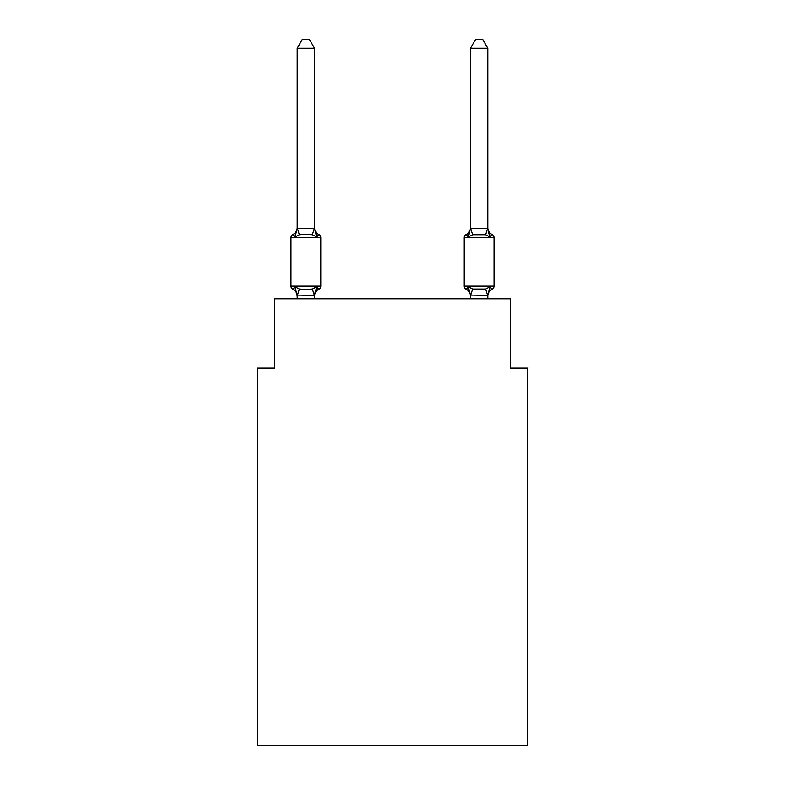 <?xml version="1.0" encoding="UTF-8"?>
<svg xmlns="http://www.w3.org/2000/svg" width="785" height="785" viewBox="0 0 785 785"><rect width="100%" height="100%" fill="white"/><g stroke="black" fill="none" stroke-linecap="round" stroke-linejoin="round"><path stroke-width="1.18" d="M527.628 745.75L527.628 368.077L510.309 368.077L510.309 298.771L274.691 298.771L274.691 368.077L257.372 368.077L257.372 745.75L527.628 745.75M314.54 48.258L297.211 48.258L302.411 39.25L309.339 39.25L314.54 48.258L314.54 228.67L316.708 236.942L318.828 234.499A3.464 3.464 0 0 1 320.78 237.619L320.78 286.123A3.464 3.464 0 0 1 318.828 289.243L316.708 286.8L318.828 289.243L316.708 286.8L318.828 289.243L316.708 286.8L318.828 289.243L316.708 286.8L318.828 289.243L316.708 286.8L318.828 289.243L316.708 286.8L318.828 289.243L316.708 286.8L318.828 289.243L316.708 286.8L318.828 289.243L316.708 286.8L318.828 289.243L316.708 286.8L318.828 289.243L316.708 286.8L318.828 289.243L316.708 286.8L318.828 289.243L316.708 286.8L318.828 289.243L316.708 286.8L318.828 289.243L316.708 286.8L318.828 289.243L316.708 286.8L318.828 289.243L316.708 286.8L318.828 289.243L316.708 286.8L314.402 295.435L297.211 295.072L297.211 296.092A7.624 7.624 0 0 0 292.923 289.243A3.464 3.464 0 0 1 290.98 286.123A3.464 3.464 0 0 0 292.923 289.243A3.464 3.464 0 0 1 290.98 286.123A3.464 3.464 0 0 0 292.923 289.243L295.052 286.8L292.923 289.243A3.464 3.464 0 0 1 290.98 286.123A3.464 3.464 0 0 0 292.923 289.243A3.464 3.464 0 0 1 290.98 286.123A3.464 3.464 0 0 0 292.923 289.243A3.464 3.464 0 0 1 290.98 286.123A3.464 3.464 0 0 0 292.923 289.243A3.464 3.464 0 0 1 290.98 286.123A3.464 3.464 0 0 0 292.923 289.243A3.464 3.464 0 0 1 290.98 286.123A3.464 3.464 0 0 0 292.923 289.243L295.052 286.8L292.923 289.243A3.464 3.464 0 0 1 290.98 286.123A3.464 3.464 0 0 0 292.923 289.243A3.464 3.464 0 0 1 290.98 286.123A3.464 3.464 0 0 0 292.923 289.243A3.464 3.464 0 0 1 290.98 286.123A3.464 3.464 0 0 0 292.923 289.243A3.464 3.464 0 0 1 290.98 286.123A3.464 3.464 0 0 0 292.923 289.243A3.464 3.464 0 0 1 290.98 286.123A3.464 3.464 0 0 0 292.923 289.243A3.464 3.464 0 0 1 290.98 286.123A3.464 3.464 0 0 0 292.923 289.243L295.052 286.8L292.923 289.243A3.464 3.464 0 0 1 290.98 286.123A3.464 3.464 0 0 0 292.923 289.243A3.464 3.464 0 0 1 290.98 286.123A3.464 3.464 0 0 0 292.923 289.243A3.464 3.464 0 0 1 290.98 286.123A3.464 3.464 0 0 0 292.923 289.243A3.464 3.464 0 0 1 290.98 286.123A3.464 3.464 0 0 0 292.923 289.243A3.464 3.464 0 0 1 290.98 286.123A3.464 3.464 0 0 0 292.923 289.243A3.464 3.464 0 0 1 290.98 286.123A3.464 3.464 0 0 0 292.923 289.243L295.052 286.8L292.923 289.243A3.464 3.464 0 0 1 290.98 286.123A3.464 3.464 0 0 0 292.923 289.243A3.464 3.464 0 0 1 290.98 286.123A3.464 3.464 0 0 0 292.923 289.243L295.052 286.8L292.923 289.243A3.464 3.464 0 0 1 290.98 286.123A3.464 3.464 0 0 0 292.923 289.243A3.464 3.464 0 0 1 290.98 286.123A3.464 3.464 0 0 0 292.923 289.243A3.464 3.464 0 0 1 290.98 286.123A3.464 3.464 0 0 0 292.923 289.243L295.052 286.8L292.923 289.243A3.464 3.464 0 0 1 290.98 286.123A3.464 3.464 0 0 0 292.923 289.243A3.464 3.464 0 0 1 290.98 286.123A3.464 3.464 0 0 0 292.923 289.243A3.464 3.464 0 0 1 290.98 286.123A3.464 3.464 0 0 0 292.923 289.243A3.464 3.464 0 0 1 290.98 286.123A3.464 3.464 0 0 0 292.923 289.243A3.464 3.464 0 0 1 290.98 286.123A3.464 3.464 0 0 0 292.923 289.243A3.464 3.464 0 0 1 290.98 286.123A3.464 3.464 0 0 0 292.923 289.243L295.052 286.8L292.923 289.243A3.464 3.464 0 0 1 290.98 286.123A3.464 3.464 0 0 0 292.923 289.243A3.464 3.464 0 0 1 290.98 286.123A3.464 3.464 0 0 0 292.923 289.243A3.464 3.464 0 0 1 290.98 286.123A3.464 3.464 0 0 0 292.923 289.243A3.464 3.464 0 0 1 290.98 286.123A3.464 3.464 0 0 0 292.923 289.243A3.464 3.464 0 0 1 290.98 286.123A3.464 3.464 0 0 0 292.923 289.243L295.052 286.8L292.923 289.243A3.464 3.464 0 0 1 290.98 286.123A3.464 3.464 0 0 0 292.923 289.243L295.052 286.8L292.923 289.243L295.052 286.8L292.923 289.243L295.052 286.8L292.923 289.243L295.052 286.8L292.923 289.243L295.052 286.8L292.923 289.243L295.052 286.8L292.923 289.243L295.052 286.8L292.923 289.243L295.052 286.8L292.923 289.243L295.052 286.8L292.923 289.243L295.052 286.8L292.923 289.243L295.052 286.8L292.923 289.243L295.052 286.8L292.923 289.243L295.052 286.8L292.923 289.243L295.052 286.8L292.923 289.243L295.052 286.8L299.379 289.037L305.875 289.38L312.371 289.037L316.708 286.8L318.828 289.243A3.464 3.464 0 0 0 320.78 286.123A3.464 3.464 0 0 1 318.828 289.243L317.837 288.762L318.828 289.243A3.464 3.464 0 0 0 320.78 286.123A3.464 3.464 0 0 1 318.828 289.243A3.464 3.464 0 0 0 320.78 286.123A3.464 3.464 0 0 1 318.828 289.243L317.837 288.762L318.828 289.243A3.464 3.464 0 0 0 320.78 286.123A3.464 3.464 0 0 1 318.828 289.243A3.464 3.464 0 0 0 320.78 286.123A3.464 3.464 0 0 1 318.828 289.243L317.837 288.762L318.828 289.243A3.464 3.464 0 0 0 320.78 286.123A3.464 3.464 0 0 1 318.828 289.243A3.464 3.464 0 0 0 320.78 286.123A3.464 3.464 0 0 1 318.828 289.243L317.837 288.762L318.828 289.243A3.464 3.464 0 0 0 320.78 286.123A3.464 3.464 0 0 1 318.828 289.243A3.464 3.464 0 0 0 320.78 286.123A3.464 3.464 0 0 1 318.828 289.243L317.837 288.762L318.828 289.243A3.464 3.464 0 0 0 320.78 286.123A3.464 3.464 0 0 1 318.828 289.243A3.464 3.464 0 0 0 320.78 286.123A3.464 3.464 0 0 1 318.828 289.243L317.837 288.762L318.828 289.243A3.464 3.464 0 0 0 320.78 286.123A3.464 3.464 0 0 1 318.828 289.243A3.464 3.464 0 0 0 320.78 286.123A3.464 3.464 0 0 1 318.828 289.243L317.837 288.762L318.828 289.243A3.464 3.464 0 0 0 320.78 286.123A3.464 3.464 0 0 1 318.828 289.243A3.464 3.464 0 0 0 320.78 286.123A3.464 3.464 0 0 1 318.828 289.243L317.837 288.762L318.828 289.243A3.464 3.464 0 0 0 320.78 286.123A3.464 3.464 0 0 1 318.828 289.243A3.464 3.464 0 0 0 320.78 286.123A3.464 3.464 0 0 1 318.828 289.243L317.837 288.762L318.828 289.243A3.464 3.464 0 0 0 320.78 286.123A3.464 3.464 0 0 1 318.828 289.243A3.464 3.464 0 0 0 320.78 286.123A3.464 3.464 0 0 1 318.828 289.243L317.837 288.762L318.828 289.243A3.464 3.464 0 0 0 320.78 286.123A3.464 3.464 0 0 1 318.828 289.243A3.464 3.464 0 0 0 320.78 286.123A3.464 3.464 0 0 1 318.828 289.243L317.837 288.762L318.828 289.243A3.464 3.464 0 0 0 320.78 286.123A3.464 3.464 0 0 1 318.828 289.243A3.464 3.464 0 0 0 320.78 286.123A3.464 3.464 0 0 1 318.828 289.243L317.837 288.762L318.828 289.243A3.464 3.464 0 0 0 320.78 286.123A3.464 3.464 0 0 1 318.828 289.243A3.464 3.464 0 0 0 320.78 286.123A3.464 3.464 0 0 1 318.828 289.243L317.837 288.762L318.828 289.243A3.464 3.464 0 0 0 320.78 286.123A3.464 3.464 0 0 1 318.828 289.243A3.464 3.464 0 0 0 320.78 286.123A3.464 3.464 0 0 1 318.828 289.243L317.837 288.762L318.828 289.243A3.464 3.464 0 0 0 320.78 286.123A3.464 3.464 0 0 1 318.828 289.243A3.464 3.464 0 0 0 320.78 286.123A3.464 3.464 0 0 1 318.828 289.243L317.837 288.762L318.828 289.243A3.464 3.464 0 0 0 320.78 286.123A3.464 3.464 0 0 1 318.828 289.243A3.464 3.464 0 0 0 320.78 286.123A3.464 3.464 0 0 1 318.828 289.243L317.837 288.762L318.828 289.243A3.464 3.464 0 0 0 320.78 286.123A3.464 3.464 0 0 1 318.828 289.243A3.464 3.464 0 0 0 320.78 286.123A3.464 3.464 0 0 1 318.828 289.243L317.837 288.762L318.828 289.243A3.464 3.464 0 0 0 320.78 286.123A3.464 3.464 0 0 1 318.828 289.243A3.464 3.464 0 0 0 320.78 286.123A3.464 3.464 0 0 1 318.828 289.243L317.837 288.762M316.708 236.942L318.828 234.499L316.708 236.942L318.828 234.499L316.708 236.942L318.828 234.499L316.708 236.942L318.828 234.499L316.708 236.942L318.828 234.499L316.708 236.942L318.828 234.499L316.708 236.942L318.828 234.499L316.708 236.942L318.828 234.499L316.708 236.942L318.828 234.499L316.708 236.942L318.828 234.499L316.708 236.942L318.828 234.499L316.708 236.942L318.828 234.499L316.708 236.942L318.828 234.499L316.708 236.942L318.828 234.499L316.708 236.942L318.828 234.499L316.708 236.942L318.828 234.499L316.708 236.942L318.828 234.499L316.708 236.942L312.371 234.715L305.875 234.362L299.379 234.715L295.052 236.942L292.923 234.499A3.464 3.464 0 0 0 290.98 237.619A3.464 3.464 0 0 1 292.923 234.499A3.464 3.464 0 0 0 290.98 237.619A3.464 3.464 0 0 1 292.923 234.499A3.464 3.464 0 0 0 290.98 237.619A3.464 3.464 0 0 1 292.923 234.499A3.464 3.464 0 0 0 290.98 237.619A3.464 3.464 0 0 1 292.923 234.499A3.464 3.464 0 0 0 290.98 237.619A3.464 3.464 0 0 1 292.923 234.499A3.464 3.464 0 0 0 290.98 237.619A3.464 3.464 0 0 1 292.923 234.499A3.464 3.464 0 0 0 290.98 237.619A3.464 3.464 0 0 1 292.923 234.499A3.464 3.464 0 0 0 290.98 237.619A3.464 3.464 0 0 1 292.923 234.499A3.464 3.464 0 0 0 290.98 237.619A3.464 3.464 0 0 1 292.923 234.499A3.464 3.464 0 0 0 290.98 237.619A3.464 3.464 0 0 1 292.923 234.499A3.464 3.464 0 0 0 290.98 237.619A3.464 3.464 0 0 1 292.923 234.499A3.464 3.464 0 0 0 290.98 237.619A3.464 3.464 0 0 1 292.923 234.499A3.464 3.464 0 0 0 290.98 237.619A3.464 3.464 0 0 1 292.923 234.499A3.464 3.464 0 0 0 290.98 237.619A3.464 3.464 0 0 1 292.923 234.499A3.464 3.464 0 0 0 290.98 237.619A3.464 3.464 0 0 1 292.923 234.499A3.464 3.464 0 0 0 290.98 237.619A3.464 3.464 0 0 1 292.923 234.499A3.464 3.464 0 0 0 290.98 237.619A3.464 3.464 0 0 1 292.923 234.499A3.464 3.464 0 0 0 290.98 237.619A3.464 3.464 0 0 1 292.923 234.499A3.464 3.464 0 0 0 290.98 237.619A3.464 3.464 0 0 1 292.923 234.499A3.464 3.464 0 0 0 290.98 237.619A3.464 3.464 0 0 1 292.923 234.499A3.464 3.464 0 0 0 290.98 237.619A3.464 3.464 0 0 1 292.923 234.499A3.464 3.464 0 0 0 290.98 237.619A3.464 3.464 0 0 1 292.923 234.499A3.464 3.464 0 0 0 290.98 237.619A3.464 3.464 0 0 1 292.923 234.499A3.464 3.464 0 0 0 290.98 237.619A3.464 3.464 0 0 1 292.923 234.499A3.464 3.464 0 0 0 290.98 237.619A3.464 3.464 0 0 1 292.923 234.499A3.464 3.464 0 0 0 290.98 237.619A3.464 3.464 0 0 1 292.923 234.499A3.464 3.464 0 0 0 290.98 237.619A3.464 3.464 0 0 1 292.923 234.499A3.464 3.464 0 0 0 290.98 237.619A3.464 3.464 0 0 1 292.923 234.499A3.464 3.464 0 0 0 290.98 237.619A3.464 3.464 0 0 1 292.923 234.499A3.464 3.464 0 0 0 290.98 237.619A3.464 3.464 0 0 1 292.923 234.499A3.464 3.464 0 0 0 290.98 237.619A3.464 3.464 0 0 1 292.923 234.499A3.464 3.464 0 0 0 290.98 237.619A3.464 3.464 0 0 1 292.923 234.499A3.464 3.464 0 0 0 290.98 237.619A3.464 3.464 0 0 1 292.923 234.499A3.464 3.464 0 0 0 290.98 237.619A3.464 3.464 0 0 1 292.923 234.499L295.052 236.942L292.923 234.499A3.464 3.464 0 0 0 290.98 237.619A3.464 3.464 0 0 1 292.923 234.499L295.052 236.942L292.923 234.499A3.464 3.464 0 0 0 290.98 237.619A3.464 3.464 0 0 1 292.923 234.499L295.052 236.942L297.211 228.356L314.54 228.67L314.54 227.65L314.54 228.67M314.54 295.072L315.354 291L314.54 295.072M492.077 289.243L489.948 286.8L492.077 289.243A3.464 3.464 0 0 0 494.02 286.123A3.464 3.464 0 0 1 492.077 289.243A3.464 3.464 0 0 0 494.02 286.123A3.464 3.464 0 0 1 492.077 289.243A3.464 3.464 0 0 0 494.02 286.123A3.464 3.464 0 0 1 492.077 289.243A3.464 3.464 0 0 0 494.02 286.123A3.464 3.464 0 0 1 492.077 289.243A3.464 3.464 0 0 0 494.02 286.123A3.464 3.464 0 0 1 492.077 289.243A3.464 3.464 0 0 0 494.02 286.123A3.464 3.464 0 0 1 492.077 289.243A3.464 3.464 0 0 0 494.02 286.123A3.464 3.464 0 0 1 492.077 289.243A3.464 3.464 0 0 0 494.02 286.123A3.464 3.464 0 0 1 492.077 289.243A3.464 3.464 0 0 0 494.02 286.123A3.464 3.464 0 0 1 492.077 289.243A3.464 3.464 0 0 0 494.02 286.123A3.464 3.464 0 0 1 492.077 289.243A3.464 3.464 0 0 0 494.02 286.123A3.464 3.464 0 0 1 492.077 289.243A3.464 3.464 0 0 0 494.02 286.123A3.464 3.464 0 0 1 492.077 289.243A3.464 3.464 0 0 0 494.02 286.123A3.464 3.464 0 0 1 492.077 289.243A3.464 3.464 0 0 0 494.02 286.123A3.464 3.464 0 0 1 492.077 289.243A3.464 3.464 0 0 0 494.02 286.123A3.464 3.464 0 0 1 492.077 289.243A3.464 3.464 0 0 0 494.02 286.123A3.464 3.464 0 0 1 492.077 289.243A3.464 3.464 0 0 0 494.02 286.123A3.464 3.464 0 0 1 492.077 289.243A3.464 3.464 0 0 0 494.02 286.123A3.464 3.464 0 0 1 492.077 289.243A7.624 7.624 0 0 0 487.789 296.092L487.789 296.092M470.46 228.356L487.789 228.356L487.789 48.258L470.46 48.258L470.46 228.67L468.292 236.942L466.172 234.499L468.292 236.942L469.106 234.195L468.292 236.942L469.106 234.195L468.292 236.942L469.106 234.195L468.292 236.942L469.106 234.195L468.292 236.942L469.106 234.195L468.292 236.942L469.106 234.195L468.292 236.942L469.106 234.195L468.292 236.942L469.106 234.195L468.292 236.942L469.106 234.195L468.292 236.942L469.106 234.195L468.292 236.942L469.106 234.195L468.292 236.942L469.106 234.195L468.292 236.942L469.106 234.195L468.292 236.942L469.106 234.195L468.292 236.942L469.106 234.195L468.292 236.942L469.106 234.195L468.292 236.942L469.106 234.195L468.292 236.942L469.106 234.195L468.292 236.942L472.629 234.715L485.621 234.715L489.948 236.942L488.142 231.281L489.948 236.942L492.077 234.499L489.948 236.942L488.142 231.281L489.948 236.942L492.077 234.499L489.948 236.942L488.142 231.281L489.948 236.942L492.077 234.499L489.948 236.942L488.142 231.281L489.948 236.942L492.077 234.499L489.948 236.942L488.142 231.281L489.948 236.942L492.077 234.499L489.948 236.942L488.142 231.281L489.948 236.942L492.077 234.499L489.948 236.942L488.142 231.281L489.948 236.942L492.077 234.499L489.948 236.942L488.142 231.281L489.948 236.942L492.077 234.499L489.948 236.942L488.142 231.281L489.948 236.942L492.077 234.499L489.948 236.942L488.142 231.281L489.948 236.942L492.077 234.499L489.948 236.942L488.142 231.281L489.948 236.942L488.142 231.281L489.948 236.942L488.142 231.281L489.948 236.942L488.142 231.281L489.948 236.942L488.142 231.281L489.948 236.942L488.142 231.281L489.948 236.942L488.142 231.281L489.948 236.942L488.142 231.281L489.948 236.942L492.077 234.499A3.464 3.464 0 0 1 494.02 237.619L494.02 286.123L464.22 286.123A3.464 3.464 0 0 0 466.172 289.243A3.464 3.464 0 0 1 464.22 286.123A3.464 3.464 0 0 0 466.172 289.243L468.292 286.8L466.172 289.243A7.624 7.624 0 0 1 470.46 296.092L470.46 295.072L470.46 296.092A7.624 7.624 0 0 0 466.172 289.243A3.464 3.464 0 0 1 464.22 286.123A3.464 3.464 0 0 0 466.172 289.243L468.292 286.8L466.172 289.243A3.464 3.464 0 0 1 464.22 286.123A3.464 3.464 0 0 0 466.172 289.243L468.292 286.8L466.172 289.243A7.624 7.624 0 0 1 470.46 296.092A7.624 7.624 0 0 0 466.172 289.243A3.464 3.464 0 0 1 464.22 286.123A3.464 3.464 0 0 0 466.172 289.243A3.464 3.464 0 0 1 464.22 286.123A3.464 3.464 0 0 0 466.172 289.243A7.624 7.624 0 0 1 470.46 296.092A7.624 7.624 0 0 0 466.172 289.243A3.464 3.464 0 0 1 464.22 286.123A3.464 3.464 0 0 0 466.172 289.243A3.464 3.464 0 0 1 464.22 286.123A3.464 3.464 0 0 0 466.172 289.243A7.624 7.624 0 0 1 470.46 296.092A7.624 7.624 0 0 0 466.172 289.243A3.464 3.464 0 0 1 464.22 286.123A3.464 3.464 0 0 0 466.172 289.243A3.464 3.464 0 0 1 464.22 286.123A3.464 3.464 0 0 0 466.172 289.243A7.624 7.624 0 0 1 470.46 296.092A7.624 7.624 0 0 0 466.172 289.243A3.464 3.464 0 0 1 464.22 286.123A3.464 3.464 0 0 0 466.172 289.243A3.464 3.464 0 0 1 464.22 286.123A3.464 3.464 0 0 0 466.172 289.243A7.624 7.624 0 0 1 470.46 296.092A7.624 7.624 0 0 0 466.172 289.243A3.464 3.464 0 0 1 464.22 286.123A3.464 3.464 0 0 0 466.172 289.243A3.464 3.464 0 0 1 464.22 286.123A3.464 3.464 0 0 0 466.172 289.243A7.624 7.624 0 0 1 470.46 296.092A7.624 7.624 0 0 0 466.172 289.243A3.464 3.464 0 0 1 464.22 286.123A3.464 3.464 0 0 0 466.172 289.243A3.464 3.464 0 0 1 464.22 286.123A3.464 3.464 0 0 0 466.172 289.243A7.624 7.624 0 0 1 470.46 296.092A7.624 7.624 0 0 0 466.172 289.243A3.464 3.464 0 0 1 464.22 286.123A3.464 3.464 0 0 0 466.172 289.243A3.464 3.464 0 0 1 464.22 286.123A3.464 3.464 0 0 0 466.172 289.243A7.624 7.624 0 0 1 470.46 296.092A7.624 7.624 0 0 0 466.172 289.243A3.464 3.464 0 0 1 464.22 286.123A3.464 3.464 0 0 0 466.172 289.243A3.464 3.464 0 0 1 464.22 286.123A3.464 3.464 0 0 0 466.172 289.243A7.624 7.624 0 0 1 470.46 296.092A7.624 7.624 0 0 0 466.172 289.243A3.464 3.464 0 0 1 464.22 286.123A3.464 3.464 0 0 0 466.172 289.243A3.464 3.464 0 0 1 464.22 286.123A3.464 3.464 0 0 0 466.172 289.243A7.624 7.624 0 0 1 470.46 296.092A7.624 7.624 0 0 0 466.172 289.243A3.464 3.464 0 0 1 464.22 286.123A3.464 3.464 0 0 0 466.172 289.243A3.464 3.464 0 0 1 464.22 286.123A3.464 3.464 0 0 0 466.172 289.243A7.624 7.624 0 0 1 470.46 296.092A7.624 7.624 0 0 0 466.172 289.243A3.464 3.464 0 0 1 464.22 286.123A3.464 3.464 0 0 0 466.172 289.243A3.464 3.464 0 0 1 464.22 286.123A3.464 3.464 0 0 0 466.172 289.243L468.292 286.8L466.172 289.243A7.624 7.624 0 0 1 470.46 296.092A7.624 7.624 0 0 0 466.172 289.243A3.464 3.464 0 0 1 464.22 286.123A3.464 3.464 0 0 0 466.172 289.243L468.292 286.8L466.172 289.243A3.464 3.464 0 0 1 464.22 286.123A3.464 3.464 0 0 0 466.172 289.243L468.292 286.8L466.172 289.243A7.624 7.624 0 0 1 470.46 296.092A7.624 7.624 0 0 0 466.172 289.243A3.464 3.464 0 0 1 464.22 286.123A3.464 3.464 0 0 0 466.172 289.243L468.292 286.8L466.172 289.243A3.464 3.464 0 0 1 464.22 286.123A3.464 3.464 0 0 0 466.172 289.243L468.292 286.8L466.172 289.243A7.624 7.624 0 0 1 470.46 296.092A7.624 7.624 0 0 0 466.172 289.243A3.464 3.464 0 0 1 464.22 286.123A3.464 3.464 0 0 0 466.172 289.243L468.292 286.8L466.172 289.243A3.464 3.464 0 0 1 464.22 286.123A3.464 3.464 0 0 0 466.172 289.243L468.292 286.8L466.172 289.243A7.624 7.624 0 0 1 470.46 296.092A7.624 7.624 0 0 0 466.172 289.243A3.464 3.464 0 0 1 464.22 286.123A3.464 3.464 0 0 0 466.172 289.243L468.292 286.8L466.172 289.243A3.464 3.464 0 0 1 464.22 286.123A3.464 3.464 0 0 0 466.172 289.243L468.292 286.8L466.172 289.243A7.624 7.624 0 0 1 470.46 296.092A7.624 7.624 0 0 0 466.172 289.243A3.464 3.464 0 0 1 464.22 286.123A3.464 3.464 0 0 0 466.172 289.243L468.292 286.8L466.172 289.243A3.464 3.464 0 0 1 464.22 286.123A3.464 3.464 0 0 0 466.172 289.243L468.292 286.8L466.172 289.243A7.624 7.624 0 0 1 470.46 296.092A7.624 7.624 0 0 0 466.172 289.243A3.464 3.464 0 0 1 464.22 286.123L464.22 237.619A3.464 3.464 0 0 1 466.172 234.499L467.163 234.98M470.46 298.771L470.46 295.072L468.292 286.8L466.172 289.243L468.292 286.8L466.172 289.243L468.292 286.8L466.172 289.243L468.292 286.8L466.172 289.243L468.292 286.8L466.172 289.243L468.292 286.8L466.172 289.243L468.292 286.8L466.172 289.243L468.292 286.8L466.172 289.243L468.292 286.8L466.172 289.243L468.292 286.8L466.172 289.243L468.292 286.8L466.172 289.243L468.292 286.8L472.629 289.037L485.621 289.037L489.948 286.8L487.789 295.386L470.46 295.072M492.077 234.499A7.624 7.624 0 0 1 487.789 227.65A7.624 7.624 0 0 0 492.077 234.499A3.464 3.464 0 0 1 494.02 237.619A3.464 3.464 0 0 0 492.077 234.499A7.624 7.624 0 0 1 487.789 227.65A7.624 7.624 0 0 0 492.077 234.499A3.464 3.464 0 0 1 494.02 237.619A3.464 3.464 0 0 0 492.077 234.499A7.624 7.624 0 0 1 487.789 227.65A7.624 7.624 0 0 0 492.077 234.499A3.464 3.464 0 0 1 494.02 237.619A3.464 3.464 0 0 0 492.077 234.499A7.624 7.624 0 0 1 487.789 227.65A7.624 7.624 0 0 0 492.077 234.499A3.464 3.464 0 0 1 494.02 237.619A3.464 3.464 0 0 0 492.077 234.499A7.624 7.624 0 0 1 487.789 227.65A7.624 7.624 0 0 0 492.077 234.499A3.464 3.464 0 0 1 494.02 237.619A3.464 3.464 0 0 0 492.077 234.499A7.624 7.624 0 0 1 487.789 227.65A7.624 7.624 0 0 0 492.077 234.499A3.464 3.464 0 0 1 494.02 237.619A3.464 3.464 0 0 0 492.077 234.499A7.624 7.624 0 0 1 487.789 227.65A7.624 7.624 0 0 0 492.077 234.499A3.464 3.464 0 0 1 494.02 237.619A3.464 3.464 0 0 0 492.077 234.499A7.624 7.624 0 0 1 487.789 227.65A7.624 7.624 0 0 0 492.077 234.499A3.464 3.464 0 0 1 494.02 237.619A3.464 3.464 0 0 0 492.077 234.499A7.624 7.624 0 0 1 487.789 227.65A7.624 7.624 0 0 0 492.077 234.499A3.464 3.464 0 0 1 494.02 237.619A3.464 3.464 0 0 0 492.077 234.499A7.624 7.624 0 0 1 487.789 227.65A7.624 7.624 0 0 0 492.077 234.499A3.464 3.464 0 0 1 494.02 237.619A3.464 3.464 0 0 0 492.077 234.499A7.624 7.624 0 0 1 487.789 227.65A7.624 7.624 0 0 0 492.077 234.499A3.464 3.464 0 0 1 494.02 237.619A3.464 3.464 0 0 0 492.077 234.499A7.624 7.624 0 0 1 487.789 227.65A7.624 7.624 0 0 0 492.077 234.499A3.464 3.464 0 0 1 494.02 237.619A3.464 3.464 0 0 0 492.077 234.499A7.624 7.624 0 0 1 487.789 227.65A7.624 7.624 0 0 0 492.077 234.499A3.464 3.464 0 0 1 494.02 237.619A3.464 3.464 0 0 0 492.077 234.499A7.624 7.624 0 0 1 487.789 227.65A7.624 7.624 0 0 0 492.077 234.499A3.464 3.464 0 0 1 494.02 237.619A3.464 3.464 0 0 0 492.077 234.499A7.624 7.624 0 0 1 487.789 227.65A7.624 7.624 0 0 0 492.077 234.499A3.464 3.464 0 0 1 494.02 237.619A3.464 3.464 0 0 0 492.077 234.499A7.624 7.624 0 0 1 487.789 227.65A7.624 7.624 0 0 0 492.077 234.499A3.464 3.464 0 0 1 494.02 237.619A3.464 3.464 0 0 0 492.077 234.499A7.624 7.624 0 0 1 487.789 227.65A7.624 7.624 0 0 0 492.077 234.499A3.464 3.464 0 0 1 494.02 237.619A3.464 3.464 0 0 0 492.077 234.499A7.624 7.624 0 0 1 487.789 227.65A7.624 7.624 0 0 0 492.077 234.499A3.464 3.464 0 0 1 494.02 237.619L464.22 237.619A3.464 3.464 0 0 1 466.172 234.499A3.464 3.464 0 0 0 464.22 237.619A3.464 3.464 0 0 1 466.172 234.499L468.292 236.942L466.172 234.499A3.464 3.464 0 0 0 464.22 237.619A3.464 3.464 0 0 1 466.172 234.499L468.292 236.942L466.172 234.499A3.464 3.464 0 0 0 464.22 237.619A3.464 3.464 0 0 1 466.172 234.499L468.292 236.942L466.172 234.499A3.464 3.464 0 0 0 464.22 237.619A3.464 3.464 0 0 1 466.172 234.499L468.292 236.942L466.172 234.499A3.464 3.464 0 0 0 464.22 237.619A3.464 3.464 0 0 1 466.172 234.499L468.292 236.942L466.172 234.499A3.464 3.464 0 0 0 464.22 237.619A3.464 3.464 0 0 1 466.172 234.499L468.292 236.942L466.172 234.499A3.464 3.464 0 0 0 464.22 237.619A3.464 3.464 0 0 1 466.172 234.499L468.292 236.942L466.172 234.499A3.464 3.464 0 0 0 464.22 237.619A3.464 3.464 0 0 1 466.172 234.499L468.292 236.942L466.172 234.499A3.464 3.464 0 0 0 464.22 237.619A3.464 3.464 0 0 1 466.172 234.499L468.292 236.942L466.172 234.499A3.464 3.464 0 0 0 464.22 237.619A3.464 3.464 0 0 1 466.172 234.499L468.292 236.942L466.172 234.499A3.464 3.464 0 0 0 464.22 237.619A3.464 3.464 0 0 1 466.172 234.499L468.292 236.942L466.172 234.499A3.464 3.464 0 0 0 464.22 237.619A3.464 3.464 0 0 1 466.172 234.499L468.292 236.942L466.172 234.499A3.464 3.464 0 0 0 464.22 237.619A3.464 3.464 0 0 1 466.172 234.499L468.292 236.942L466.172 234.499A3.464 3.464 0 0 0 464.22 237.619A3.464 3.464 0 0 1 466.172 234.499L468.292 236.942L466.172 234.499A3.464 3.464 0 0 0 464.22 237.619A3.464 3.464 0 0 1 466.172 234.499L468.292 236.942L466.172 234.499A3.464 3.464 0 0 0 464.22 237.619A3.464 3.464 0 0 1 466.172 234.499L468.292 236.942L466.172 234.499A3.464 3.464 0 0 0 464.22 237.619A3.464 3.464 0 0 1 466.172 234.499L468.292 236.942L466.172 234.499A3.464 3.464 0 0 0 464.22 237.619M320.78 237.619L290.98 237.619L290.98 286.123L320.78 286.123A3.464 3.464 0 0 1 318.828 289.243A7.624 7.624 0 0 0 314.54 296.092M297.211 48.258L297.211 228.356M314.54 298.771L314.54 295.386M297.211 298.771L297.211 295.386M295.052 286.8L297.211 296.092M316.708 286.8L318.828 289.243M292.923 234.499A7.624 7.624 0 0 0 297.211 227.65M314.54 227.65A7.624 7.624 0 0 0 318.828 234.499M487.789 228.356L489.948 236.942M487.789 298.771L487.789 295.386M468.292 236.942L466.172 234.499A7.624 7.624 0 0 0 470.46 227.65M468.292 286.8L466.172 289.243M470.46 48.258L475.661 39.25L482.589 39.25L487.789 48.258M299.379 289.037L297.358 295.435M312.371 289.037L314.402 295.435M297.358 228.317L299.379 234.715M314.402 228.317L312.371 234.715M487.642 295.435L485.621 289.037M470.598 295.435L472.629 289.037M485.621 234.715L487.642 228.317M472.629 234.715L470.598 228.317"/></g></svg>

